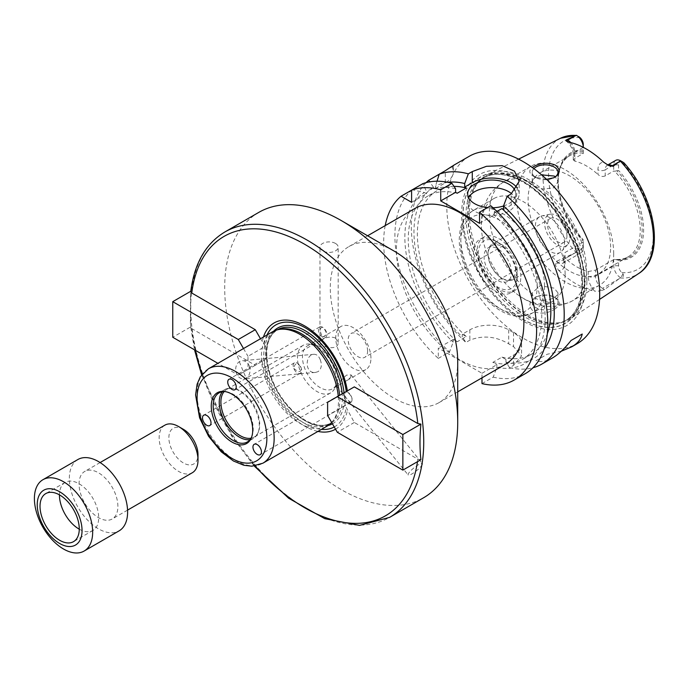 <?xml version="1.0" encoding="UTF-8"?>
<svg xmlns="http://www.w3.org/2000/svg" width="688" height="688" viewBox="0 0 688 688"><rect width="100%" height="100%" fill="white"/><g stroke="black" fill="none" stroke-linecap="round" stroke-linejoin="round"><path stroke-width="0.52" stroke-dasharray="3.44 2.58" d="M260.494 338.737L265.473 346.236L247.998 356.324L247.998 369.499L265.473 359.411L255.282 365.294L191.763 328.623L190.791 326.852L172.757 337.266M190.748 327.325L190.774 291.265M255.282 365.294L238.289 375.106L217.898 363.333M247.998 369.499L238.289 375.106M265.473 346.236L265.473 359.411M243.509 348.549L247.998 356.324M420.901 459.704L417.831 459.145L354.311 422.475L345.092 405.378L327.608 415.466M263.452 337.034A61.361 35.423 -120 0 0 262.24 341.755M327.608 402.291L354.311 386.88M266.996 334.987A58.798 33.944 -120 0 0 264.287 344.172M354.311 422.475L337.318 432.279M345.092 405.378L345.092 392.203M264.287 360.099A58.798 33.944 -120 0 0 321.485 429.372M334.256 426.964A58.798 33.944 -120 0 0 346.279 407.442M421.684 465.57A9.099 1.926 141.2 0 0 422.346 463.592A9.099 1.926 141.2 0 0 414.047 467.788A9.099 1.926 141.2 0 0 408.165 474.987A9.099 1.926 141.2 0 0 414.193 472.484A9.099 1.926 141.2 0 0 421.684 465.57M350.742 377.316L351.035 374.883L346.468 375.141C340.818 380.49 337.619 384.205 336.862 386.278L346.055 381.006L350.742 377.316M351.542 401.74C353.847 397.802 347.526 389.898 344.181 392.59C343.527 395.583 349.874 403.46 351.542 401.74A6.011 3.466 -120 0 0 350.45 394.766A6.011 3.466 -120 0 0 344.86 391.962A6.011 3.466 -120 0 0 344.181 392.59A6.011 3.466 -120 0 0 345.273 399.565A6.011 3.466 -120 0 0 350.863 402.368A6.011 3.466 -120 0 0 351.542 401.74M249.314 366.059A9.099 7.172 -95.1 0 1 243.69 378.83A9.099 7.172 -95.1 0 1 235.735 370.411A9.099 7.172 -95.1 0 1 242.073 360.71A9.099 7.172 -95.1 0 1 249.314 366.059M320.264 359.721C322.173 364.95 321.459 368.914 318.097 371.632L315.56 372.414C304.406 373.988 304.922 354.535 313.943 354.294C316.695 354.243 318.802 356.049 320.264 359.721M293.733 368.364C299.005 372.801 301.464 372.586 301.095 367.71C297.474 362.309 295.023 362.533 293.733 368.364A6.011 3.466 -120 0 0 300.415 373.24A6.011 3.466 -120 0 0 301.095 367.71A6.011 3.466 -120 0 0 294.412 362.834A6.011 3.466 -120 0 0 293.733 368.364M335.503 243.449A9.099 5.255 0 0 0 325.587 242.305A9.099 5.255 0 0 0 319.972 247.155A9.099 5.255 0 0 0 329.07 252.41A9.099 5.255 0 0 0 338.169 247.155A9.099 5.255 0 0 0 335.503 243.449M335.503 338.04C331.212 336.458 326.92 336.922 322.638 339.442L319.972 342.443C319.421 346.855 338.72 351.594 338.169 342.443L335.503 338.04M322.638 327.247C319.481 327.737 319.481 331.005 322.638 337.06C327.454 335.606 327.454 332.338 322.638 327.247A6.011 3.466 -120 0 0 319.636 326.946A6.011 3.466 -120 0 0 318.716 331.762A6.011 3.466 -120 0 0 322.638 337.06A6.011 3.466 -120 0 0 325.639 337.352A6.011 3.466 -120 0 0 326.559 332.545A6.011 3.466 -120 0 0 322.638 327.247M566.938 235.95A13.734 7.929 -120 0 0 560.944 222.129A13.734 7.929 -120 0 0 550.366 218.449A13.734 7.929 -120 0 0 550.366 234.307A13.734 7.929 -120 0 0 564.1 242.236A13.734 7.929 -120 0 0 566.938 235.95M367.607 351.035A13.734 7.929 -120 0 0 361.613 337.215A13.734 7.929 -120 0 0 351.035 333.534A13.734 7.929 -120 0 0 351.035 349.392A13.734 7.929 -120 0 0 364.76 357.321A13.734 7.929 -120 0 0 367.607 351.035M258.826 212.368A164.767 95.133 -120 0 0 258.817 402.626A164.767 95.133 -120 0 0 423.584 497.759M262.24 361.277A61.361 35.423 -120 0 0 317.942 431.419M335.538 429.192A61.361 35.423 -120 0 0 347.354 410.418M280.437 329.148A53.81 31.063 -120 0 0 274.847 331.246A53.81 31.063 -120 0 0 274.847 393.373A53.81 31.063 -120 0 0 328.658 424.444A53.81 31.063 -120 0 0 333.267 420.652A53.81 31.063 -120 0 0 339.803 399.805A53.81 31.063 -120 0 0 339.614 395.359M331.659 422.466A54.49 31.459 -120 0 0 331.857 422.243A54.49 31.459 -120 0 0 338.479 401.138A54.49 31.459 -120 0 0 338.247 396.15M272.697 331.693A54.49 31.459 -120 0 0 272.697 394.62A54.49 31.459 -120 0 0 327.187 426.078M251.61 437.138A28.32 16.349 -120 0 0 251.903 436.476A28.32 16.349 -120 0 0 253.218 428.985A28.32 16.349 -120 0 0 226.051 391.696A28.32 16.349 -120 0 0 225.329 391.618M250.054 439.632A28.32 16.349 -120 0 0 253.416 438.445A28.32 16.349 -120 0 0 257.966 432.976A28.32 16.349 -120 0 0 259.281 425.485A28.32 16.349 -120 0 0 232.114 388.195A28.32 16.349 -120 0 0 225.105 389.399A28.32 16.349 -120 0 0 222.396 391.721M251.051 438.196A27.46 15.858 -120 0 0 254.044 437.095A27.46 15.858 -120 0 0 258.447 431.789A27.46 15.858 -120 0 0 259.729 424.53A27.46 15.858 -120 0 0 233.387 388.367A27.46 15.858 -120 0 0 226.584 389.537A27.46 15.858 -120 0 0 224.133 391.575M336.355 380.292A27.46 15.858 -120 0 0 310.004 344.129A27.46 15.858 -120 0 0 303.202 345.299A27.46 15.858 -120 0 0 303.202 377.007A27.46 15.858 -120 0 0 330.661 392.857A27.46 15.858 -120 0 0 335.073 387.55A27.46 15.858 -120 0 0 336.355 380.292M337.688 377.42A24.888 14.371 -120 0 0 313.805 344.654A24.888 14.371 -120 0 0 307.639 345.703A24.888 14.371 -120 0 0 307.639 374.444A24.888 14.371 -120 0 0 332.528 388.815A24.888 14.371 -120 0 0 336.527 383.999A24.888 14.371 -120 0 0 337.688 377.42M370.935 358.216A24.888 14.371 -120 0 0 360.073 333.173A24.888 14.371 -120 0 0 340.895 326.508A24.888 14.371 -120 0 0 340.895 355.24A24.888 14.371 -120 0 0 365.784 369.611A24.888 14.371 -120 0 0 370.935 358.216M394 251.017A90.111 52.021 -120 0 0 348.945 246.553A90.111 52.021 -120 0 0 348.945 350.596A90.111 52.021 -120 0 0 439.047 402.618A90.111 52.021 -120 0 0 457.718 361.372M505.198 364.434A90.111 52.021 60 0 1 415.088 312.412A90.111 52.021 60 0 1 415.088 208.361M385.203 225.621A108.128 62.427 -120 0 0 438.299 358.396L438.299 348.059L481.987 373.283L481.987 377.832M533.854 168.655A12.874 7.43 0 0 0 532.22 172.275A12.874 7.43 0 0 0 537.061 178.089A12.874 7.43 0 0 0 553.126 178.089A12.874 7.43 0 0 0 553.522 177.9M546.556 179.336L534.989 177.126C529.175 174.073 528.272 170.865 532.28 167.502M541.645 174.89L535.995 177.031L533.2 179.301L532.323 182.595C533.51 185.846 537.233 187.996 543.477 189.037L553.608 187.858L557.968 181.787L555.319 176.799M565.123 274.134A59.211 34.185 -120 0 0 539.272 214.544A59.211 34.185 -120 0 0 493.64 198.686A59.211 34.185 -120 0 0 481.944 234.006A59.211 34.185 -120 0 0 516.413 293.716A59.211 34.185 -120 0 0 518.442 295.212A59.211 34.185 -120 0 0 552.86 301.241A59.211 34.185 -120 0 0 565.123 274.134M543.477 300.407C537.233 300.08 533.51 297.938 532.323 293.965L532.22 292.907L540.175 285.692L554.201 288.152L557.968 292.907L556.988 295.401L554.201 297.663L550.013 299.426L543.477 300.407A68.654 39.637 -120 0 0 572.227 300.957A68.654 39.637 -120 0 0 586.443 269.533A68.654 39.637 -120 0 0 543.477 189.037M554.554 309.265C560.428 305.274 560.694 301.43 555.371 297.715L554.15 297.087C548.241 294.619 542.325 294.567 536.399 296.924C528.805 301.464 527.885 306.332 533.621 311.526C540.725 314.218 547.7 313.461 554.554 309.265M554.201 297.164A12.874 7.43 180 0 1 557.968 302.419A12.874 7.43 180 0 1 545.094 309.849A12.874 7.43 180 0 1 532.22 302.419A12.874 7.43 180 0 1 537.061 296.614A12.874 7.43 180 0 1 553.126 296.614A12.874 7.43 180 0 1 554.201 297.164M613.696 253.795A68.654 39.637 -120 0 0 583.734 184.711A68.654 39.637 -120 0 0 530.826 166.315A68.654 39.637 -120 0 0 530.826 245.59A68.654 39.637 -120 0 0 599.48 285.228A68.654 39.637 -120 0 0 613.696 253.795M583.278 242.021L583.278 248.153L583.278 242.021L565.072 252.53L563.567 255.102L565.072 258.181L565.072 262.868A15.033 8.677 60 0 1 558.69 270.436L555.5 265.43L556.033 261.517L558.08 262.704A9.89 5.71 -120 0 0 560.875 263.642A9.89 5.71 -120 0 0 563.025 263.194A9.89 5.71 -120 0 0 565.072 258.662L565.072 252.53M583.278 245.349A6.45 3.724 60 0 1 580.053 248.531L578.582 248.205C576.389 248.256 575.658 249.529 576.389 252.014L576.467 252.298A9.89 5.71 -120 0 0 581.231 252.685A9.89 5.71 -120 0 0 583.278 248.153L565.072 258.662A5.151 2.976 0 0 0 563.567 260.769A5.151 2.976 0 0 0 565.072 262.868M576.467 252.298L556.033 261.517M610.617 247.164A58.351 33.695 -120 0 0 585.153 188.443A58.351 33.695 -120 0 0 540.183 172.808A58.351 33.695 -120 0 0 540.183 240.189A58.351 33.695 -120 0 0 598.534 273.876A58.351 33.695 -120 0 0 610.617 247.164M614.685 259.367L613.713 259.591L613.713 265.731A9.89 5.71 -120 0 0 620.524 277.728L620.808 277.66C623.319 277.049 624.059 275.776 623.001 273.85L621.789 272.62A6.45 3.724 60 0 1 618.564 265.731L618.564 260.193L614.685 259.367A58.351 33.695 -120 0 0 628.161 256.779A58.351 33.695 -120 0 0 640.244 230.067A58.351 33.695 -120 0 0 614.685 171.243L618.564 170.418L618.564 164.888A6.45 3.724 60 0 1 621.789 161.706L623.698 162.574M615.76 160.356A9.89 5.71 -120 0 0 613.713 164.888L605.216 169.79L605.216 175.922L613.713 171.02L614.685 171.243M605.216 175.922C602.722 176.919 600.297 176.438 597.932 174.477L597.932 169.79A15.033 8.677 60 0 1 603.686 162.205M583.252 147.327L574.781 152.22A5.151 2.976 0 0 0 573.276 154.318A5.151 2.976 0 0 0 574.781 156.417L574.781 161.112A58.351 33.695 60 0 1 597.932 174.477M574.781 161.112L573.276 159.986L574.781 158.352L574.781 152.22A9.89 5.71 -120 0 0 571.006 142.863A9.89 5.71 -120 0 0 570.748 142.579M583.278 144.506L583.278 153.45L574.781 158.352M583.278 153.114A58.351 33.695 -120 0 0 569.802 155.703A58.351 33.695 -120 0 0 560.436 166.986A58.351 33.695 -120 0 0 583.278 241.239M558.69 270.436A79.688 46.01 -120 0 0 594.604 291.17A15.033 8.677 60 0 1 588.231 276.241L588.231 271.554A58.351 33.695 60 0 1 565.072 258.181M588.231 271.554L595.507 270.109L595.507 276.241A9.89 5.71 -120 0 0 599.704 286.062A9.89 5.71 -120 0 0 602.499 288.349A5.151 2.976 120 0 0 599.919 291.076L594.604 291.17M613.713 259.591L595.507 270.109M583.278 151.429A59.349 34.262 -120 0 0 560.995 165.619A59.349 34.262 -120 0 0 558.226 181.314A59.349 34.262 -120 0 0 583.278 240.112M583.278 150.044A60.372 34.856 -120 0 0 558.226 180.471A60.372 34.856 -120 0 0 583.278 239.82M619.604 278.477L602.499 288.349L604.554 289.528L620.524 277.728M576.389 135.261L578.582 136.534M583.278 153.45L583.278 147.344M604.554 289.528L599.919 291.076M586.881 281.091A83.119 47.988 -120 0 0 551.552 198.462A83.119 47.988 -120 0 0 488.041 174.374A83.119 47.988 -120 0 0 479.424 181.021A83.119 47.988 -120 0 0 486.545 271.158A83.119 47.988 -120 0 0 561.038 322.388A83.119 47.988 -120 0 0 571.109 318.252A83.119 47.988 -120 0 0 586.881 281.091M618.564 260.193A60.372 34.856 -120 0 0 643.615 229.766A60.372 34.856 -120 0 0 618.564 170.418M617.11 259.651A59.349 34.262 -120 0 0 642.153 229.766A59.349 34.262 -120 0 0 617.11 170.959M618.564 164.888L613.713 164.888L613.713 171.02M623.001 162.179L620.808 160.906M561.313 351.207L547.166 354.268L536.004 360.718C540.88 362.37 546.315 361.475 552.309 358.035M536.004 360.718L547.166 354.268M481.987 383.62L493.21 377.136L496.856 367.392L496.856 364.7L492.84 362.387L501.948 357.132L505.955 359.446L513.54 355.068A27.46 15.858 0 0 0 521.581 343.854A27.46 15.858 0 0 0 513.54 332.648L508.69 329.844A27.46 15.858 0 0 0 469.852 329.844L462.267 334.222L466.275 336.535L457.167 341.79L453.16 339.476L453.16 342.168L449.513 351.912L438.299 358.396M505.955 359.446L505.955 362.137L509.602 367.676L513.54 365.397L521.581 355.877L513.54 346.614A108.128 62.427 60 0 1 508.69 343.811C495.747 336.277 482.804 335.065 469.852 340.173L465.914 342.452L462.267 336.914L462.267 334.222M481.987 373.283L496.856 364.7M453.16 339.476L438.299 348.059M426.121 182.63A108.128 62.427 -120 0 0 465.914 342.452M439.211 174.219L452.042 166.814L453.349 165.464L453.349 171.639A27.46 15.858 0 0 0 452.042 166.814M469.182 156.322A108.128 62.427 -120 0 0 469.182 281.177A108.128 62.427 -120 0 0 577.309 343.604M509.602 367.676A108.128 62.427 -120 0 0 532.994 367.745M447.716 182.311A99.192 57.267 -120 0 0 435.564 186.07L435.564 188.478L433.483 187.274A99.192 57.267 -120 0 0 462.267 336.914M433.483 187.274L429.716 181.838M453.994 186.388A94.402 54.498 -120 0 0 436.914 190.808A94.402 54.498 -120 0 0 466.275 336.535M457.167 193.242A94.402 54.498 -120 0 0 427.807 196.063A94.402 54.498 -120 0 0 457.167 341.79M411.596 190.163L412.293 189.759L424.376 192.528A99.192 57.267 -120 0 0 453.16 342.168M424.376 192.528L426.465 193.732L426.465 191.324L422.819 183.687M455.594 188.779A99.192 57.267 -120 0 0 426.465 191.324M412.293 189.759A108.128 62.427 -120 0 0 449.513 351.912M435.564 188.478L445.308 182.853A27.46 15.858 0 0 0 453.349 171.639M411.596 202.315L426.465 193.732M437.035 181.211L435.564 186.07M493.21 377.136A108.128 62.427 -120 0 0 525.426 373.567M496.856 367.392A99.192 57.267 -120 0 0 545.137 316.841A99.192 57.267 -120 0 0 494.423 211.199L490.776 205.738M492.84 362.387A94.402 54.498 -120 0 0 522.209 359.566A94.402 54.498 -120 0 0 492.84 213.839L494.423 214.751L494.423 211.199M505.955 362.137A99.192 57.267 -120 0 0 544.07 349.203M468.58 197.688A24.028 13.872 0 0 0 467.668 201.472A24.028 13.872 0 0 0 474.703 211.285A24.028 13.872 0 0 0 500.89 214.295A24.028 13.872 0 0 0 515.725 201.472A24.028 13.872 0 0 0 511.605 193.706M515.14 190.868A24.028 13.872 180 0 1 515.725 193.904A24.028 13.872 180 0 1 503.53 205.979M493.021 207.759A24.028 13.872 180 0 1 487.594 207.578M479.562 223.333L494.423 214.751M503.53 209.496L511.115 205.119A27.46 15.858 0 0 0 519.156 193.904A27.46 15.858 0 0 0 517.256 188.116M496.934 211.483L492.84 213.839M501.948 357.132A94.402 54.498 -120 0 0 531.308 354.311A94.402 54.498 -120 0 0 547.321 333.809M582.607 284.789A84.624 48.857 -120 0 0 492.84 173.127A84.624 48.857 -120 0 0 492.84 292.813A84.624 48.857 -120 0 0 582.607 284.789M584.903 285.554A87.187 50.336 -120 0 0 492.427 170.512A87.187 50.336 -120 0 0 492.427 293.819A87.187 50.336 -120 0 0 584.903 285.554M569.845 237.627A17.845 10.303 -120 0 0 563.145 220.891A17.845 10.303 -120 0 0 550.159 214.192A17.845 10.303 -120 0 0 548.31 235.494A17.845 10.303 -120 0 0 567.677 244.541A17.845 10.303 -120 0 0 569.845 237.627M564.513 242.959A20.597 11.894 -120 0 0 556.773 223.634A20.597 11.894 -120 0 0 541.783 215.912A20.597 11.894 -120 0 0 539.65 216.711A20.597 11.894 -120 0 0 539.65 240.49A20.597 11.894 -120 0 0 560.247 252.384A20.597 11.894 -120 0 0 562.01 250.939A20.597 11.894 -120 0 0 564.513 242.959M517.178 270.281A20.597 11.894 -120 0 0 508.191 249.555A20.597 11.894 -120 0 0 492.316 244.034A20.597 11.894 -120 0 0 488.084 254.577A20.597 11.894 -120 0 0 501.672 278.107A20.597 11.894 -120 0 0 512.913 279.715A20.597 11.894 -120 0 0 517.178 270.281M515.536 270.255A19.393 11.197 -120 0 0 507.065 250.733A19.393 11.197 -120 0 0 492.118 245.539A19.393 11.197 -120 0 0 488.136 255.463A19.393 11.197 -120 0 0 500.924 277.625A19.393 11.197 -120 0 0 511.519 279.13A19.393 11.197 -120 0 0 515.536 270.255M511.476 272.594A19.393 11.197 -120 0 0 503.014 253.081A19.393 11.197 -120 0 0 488.067 247.878A19.393 11.197 -120 0 0 488.067 270.272A19.393 11.197 -120 0 0 507.46 281.469A19.393 11.197 -120 0 0 511.476 272.594M517.178 275.888A27.46 15.858 -120 0 0 497.759 242.253A27.46 15.858 -120 0 0 478.349 253.468A27.46 15.858 -120 0 0 497.759 287.102A27.46 15.858 -120 0 0 517.178 275.888L517.178 278.692A30.891 17.836 -120 0 0 495.334 240.852A30.891 17.836 -120 0 0 479.889 239.321A30.891 17.836 -120 0 0 479.889 274.994A30.891 17.836 -120 0 0 510.78 292.83A30.891 17.836 -120 0 0 517.178 278.692M520.825 276.585A30.891 17.836 -120 0 0 507.34 245.496A30.891 17.836 -120 0 0 483.526 237.222A30.891 17.836 -120 0 0 483.526 272.895A30.891 17.836 -120 0 0 514.426 290.732A30.891 17.836 -120 0 0 520.825 276.585M77.882 459.524A41.194 23.779 -120 0 0 77.882 507.09A41.194 23.779 -120 0 0 119.076 530.878M117.897 506.411A27.46 15.858 -120 0 0 105.909 478.779A27.46 15.858 -120 0 0 84.753 471.418A27.46 15.858 -120 0 0 84.753 503.126A27.46 15.858 -120 0 0 112.213 518.984A27.46 15.858 -120 0 0 117.897 506.411M79.258 529.184A27.744 16.022 -120 0 0 92.932 530.439A27.744 16.022 -120 0 0 98.685 517.737A27.744 16.022 -120 0 0 86.568 489.813A27.744 16.022 -120 0 0 65.188 482.383A27.744 16.022 -120 0 0 59.443 494.853M183.438 429.338A20.597 11.894 -120 0 0 168.87 437.749A20.597 11.894 -120 0 0 183.429 462.972A20.597 11.894 -120 0 0 197.998 454.562M164.845 425.175A27.46 15.858 -120 0 0 164.845 456.884A27.46 15.858 -120 0 0 192.313 472.742M224.838 231.994A164.767 95.133 -120 0 0 224.838 422.251A164.767 95.133 -120 0 0 389.606 517.376M191.763 328.623A161.336 93.147 -120 0 0 195.418 350.347M202.126 374.229A161.336 93.147 -120 0 0 255.067 465.931M417.487 461.674A161.336 93.147 -120 0 0 417.831 459.145M332.442 423.834A55.178 31.854 -120 0 0 344.301 398.335A55.178 31.854 -120 0 0 344.026 392.814M273.618 331.195A55.178 31.854 -120 0 0 277.694 391.73A55.178 31.854 -120 0 0 328.081 425.528M331.754 422.638A53.81 31.063 -120 0 0 342.357 398.335A53.81 31.063 -120 0 0 342.168 393.889M277.41 329.767A53.81 31.063 -120 0 0 277.41 391.902A53.81 31.063 -120 0 0 331.212 422.965C321.348 428.099 309.402 424.866 295.393 413.264C283.877 402.858 275.484 389.924 270.212 374.453C263.9 352.23 266.299 337.335 277.41 329.767M208.369 368.828A54.49 31.459 -120 0 0 208.369 431.754A54.49 31.459 -120 0 0 262.868 463.213M532.323 182.595A68.654 39.637 -120 0 0 503.573 182.045A68.654 39.637 -120 0 0 492.058 233.473A68.654 39.637 -120 0 0 532.323 293.965M578.582 248.205L576.389 252.014M575.185 252.831L558.08 262.704A5.151 2.976 -60 0 0 555.5 265.43M623.001 273.85L620.808 277.66M618.564 265.731L613.713 265.731L595.507 276.241A5.151 2.976 180 0 1 588.231 276.241M621.789 272.62A74.055 42.759 -120 0 0 653.282 235.348A74.055 42.759 -120 0 0 621.789 161.706M620.266 277.978A78.165 45.133 -120 0 0 638.593 273.575M560.479 138.262A78.165 45.133 -120 0 0 576.037 252.444M580.053 137.617A74.055 42.759 -120 0 0 548.56 174.89A74.055 42.759 -120 0 0 580.053 248.531M607.719 165.043A9.89 5.71 -120 0 0 607.263 165.266A9.89 5.71 -120 0 0 605.216 169.79A5.151 2.976 180 0 1 597.932 169.79M569.036 142.201A15.033 8.677 60 0 1 574.781 156.417M513.54 332.648L513.54 346.614M513.54 355.068L513.54 365.397M508.69 329.844L508.69 343.811M469.852 329.844L469.852 340.173M445.308 182.853L445.308 170.701M511.115 205.119L511.115 193.999M582.478 284.72A84.443 48.753 -120 0 0 492.909 173.299A84.443 48.753 -120 0 0 492.909 292.718A84.443 48.753 -120 0 0 582.478 284.72M537.208 286.045A54.068 31.218 -120 0 0 479.863 214.708A54.068 31.218 -120 0 0 479.863 291.17A54.068 31.218 -120 0 0 537.208 286.045M544.492 286.045A59.211 34.185 -120 0 0 518.64 226.455A59.211 34.185 -120 0 0 473.009 210.597A59.211 34.185 -120 0 0 473.009 278.967A59.211 34.185 -120 0 0 532.228 313.152A59.211 34.185 -120 0 0 544.492 286.045M584.645 281.839A82.457 47.601 -120 0 0 543.425 193.672A82.457 47.601 -120 0 0 478.048 182.569A82.457 47.601 -120 0 0 485.117 271.984A82.457 47.601 -120 0 0 559.009 322.801A82.457 47.601 -120 0 0 584.645 281.839M584.215 282.028A82.388 47.567 -120 0 0 548.259 199.116A82.388 47.567 -120 0 0 484.773 177.048A82.388 47.567 -120 0 0 484.773 272.173A82.388 47.567 -120 0 0 567.153 319.739A82.388 47.567 -120 0 0 584.215 282.028M582.478 283.035A82.388 47.567 -120 0 0 546.513 200.131A82.388 47.567 -120 0 0 483.028 178.054A82.388 47.567 -120 0 0 483.028 273.188A82.388 47.567 -120 0 0 565.416 320.746A82.388 47.567 -120 0 0 582.478 283.035M190.748 327.35L194.523 349.839M201.618 374.874L231.624 436.063L254.259 466.043M190.378 323.558L190.576 292.907M336.862 386.286L408.165 474.987M351.043 374.883L422.346 463.592M313.943 354.286L242.073 360.71M315.56 372.414L243.69 378.83M338.169 342.443L338.169 247.155M319.972 342.443L319.972 247.155M344.86 391.962L254.199 444.302M350.863 402.368L260.21 454.708M294.412 362.834L203.751 415.174M300.415 373.24L209.754 425.58M319.636 326.946L228.975 379.294M325.639 337.352L234.986 389.692M550.366 218.449L351.035 333.534M564.1 242.236L364.76 357.321M277.35 329.801L274.847 331.246M331.16 423L328.658 424.444M333.267 420.652L331.857 422.243M226.051 391.696L224.58 391.498M251.903 436.476L251.344 437.843M225.105 389.399L219.033 392.9M253.416 438.445L247.353 441.954M233.387 388.367L232.114 388.195M258.447 431.789L257.966 432.976M303.202 345.299L226.584 389.537M330.661 392.857L254.044 437.095M313.805 344.654L310.004 344.129M336.527 383.999L335.073 387.55M340.895 326.508L307.639 345.703M365.784 369.611L346.055 381.006M336.974 386.243L332.528 388.815M367.607 235.778L348.945 246.553M457.718 391.842L439.047 402.618M553.126 178.089L553.883 177.736M537.061 178.089L534.989 177.134M557.968 181.787L557.968 172.275M532.22 181.787L532.22 172.275M530.826 166.315L503.573 182.045C495.3 187.007 489.288 193.904 485.547 202.745C481.583 212.549 480.379 222.964 481.944 234.006M599.48 285.228L572.227 300.957C554.003 309.772 536.141 307.914 518.64 295.367L516.413 293.716M537.061 296.614L536.399 296.924M553.126 296.614L554.15 297.087M532.22 292.907L532.22 302.419M557.968 292.907L557.968 302.419M581.231 252.685L563.008 263.203L563.567 255.102M569.802 155.703L540.183 172.808M628.161 256.779L598.534 273.876M560.436 166.986L560.995 165.619M558.226 181.314L558.226 180.471M518.58 159.143L488.041 174.374M599.566 299.409L571.109 318.252M607.685 165.025L608.966 165.662M573.276 159.986L573.276 154.318C573.181 150.784 571.676 147.155 568.752 143.439L566.439 141.195M521.581 343.854L521.581 355.877M436.914 190.808L427.807 196.063M467.668 193.904L467.668 201.472M515.725 193.904L515.725 201.472M519.156 193.904L519.156 181.331M531.308 354.311L522.209 359.566M550.159 214.192L541.783 215.912M567.677 244.541L562.01 250.939M539.65 216.711L492.316 244.034M560.247 252.384L512.913 279.715M500.924 277.625L501.672 278.107M488.136 255.463L488.084 254.577M492.118 245.539L488.067 247.878M511.519 279.13L507.46 281.469M497.759 242.253L495.334 240.852M483.526 237.222L479.889 239.321M514.426 290.732L510.78 292.83M493.64 198.686L473.009 210.597C460.779 219.317 460.1 227.986 459.249 238.848C459.145 246.734 460.59 254.999 463.592 263.659C471.615 285.167 484.137 300.983 501.148 311.096C507.701 314.7 514.134 316.463 520.438 316.368L532.228 313.152L552.86 301.241M479.424 181.021L483.028 178.054C492.703 172.602 504.614 173.213 518.769 179.878C531.48 186.207 543.331 196.424 554.296 210.545C572.046 234.548 581.24 258.989 581.867 283.877C581.549 302.075 576.062 314.373 565.416 320.746L561.038 322.388M65.188 482.383L45.769 493.597M92.932 530.439L73.513 541.654M100.104 462.56L84.753 471.418M127.564 510.118L112.213 518.984"/><path stroke-width="1.03" d="M217.898 363.333L172.757 337.266L172.757 301.671L238.289 339.511L243.509 348.549M190.774 291.265L172.757 301.671M417.831 423.55L420.901 424.109C419.68 436.674 419.68 448.542 420.901 459.704L402.858 470.119L337.318 432.279L327.608 415.466L327.608 402.291L354.311 386.88L417.831 423.55A161.336 93.147 -120 0 0 304.793 244.352A161.336 93.147 -120 0 0 191.763 293.028L190.748 291.471C194.42 263.323 205.789 243.509 224.838 231.994A164.767 95.133 -120 0 1 351.809 276.137A164.767 95.133 -120 0 1 423.731 441.945A164.767 95.133 -120 0 1 422.664 459.507A164.767 95.133 -120 0 1 389.606 517.376L359.566 525.383L324.813 518.683L288.625 498.224L254.259 466.043M191.763 293.028L255.282 329.698L238.289 339.511M255.282 329.698L260.494 338.737M347.354 390.896A61.361 35.423 -120 0 0 307.218 327.462A61.361 35.423 -120 0 0 263.452 337.034M346.279 391.515A58.798 33.944 -120 0 0 310.133 330.928A58.798 33.944 -120 0 0 266.996 334.987M420.901 424.109L402.858 434.524L402.858 470.119M337.318 396.684L402.858 434.524M321.485 429.372A58.798 33.944 -120 0 0 334.256 426.964M253.528 444.93A6.011 3.466 60 0 1 254.199 444.302A6.011 3.466 60 0 1 260.21 447.776A6.011 3.466 60 0 1 260.21 454.708A6.011 3.466 60 0 1 254.62 451.904A6.011 3.466 60 0 1 253.528 444.93M210.433 420.05A6.011 3.466 60 0 1 209.754 425.58A6.011 3.466 60 0 1 203.751 422.114A6.011 3.466 60 0 1 203.751 415.174A6.011 3.466 60 0 1 210.433 420.05M231.976 389.399A6.011 3.466 60 0 1 228.055 384.102A6.011 3.466 60 0 1 228.975 379.294A6.011 3.466 60 0 1 234.986 382.76A6.011 3.466 60 0 1 234.986 389.692A6.011 3.466 60 0 1 231.976 389.399M389.606 517.376L423.584 497.759A164.767 95.133 -120 0 0 457.718 422.329A164.767 95.133 -120 0 0 341.205 220.53A164.767 95.133 -120 0 0 258.826 212.368L224.838 231.994M317.942 431.419A61.361 35.423 -120 0 0 335.538 429.192M339.614 395.359A53.81 31.063 -120 0 0 280.437 329.148L278.348 329.569A54.49 31.459 -120 0 0 272.697 331.693L208.369 368.828L200.303 376.818L197.095 384.248L195.59 394.998L199.58 417.797L208.533 436.218L221.252 451.81L233.464 461.012L243.784 465.251L251.894 466.206L262.868 463.213A54.49 31.459 -120 0 0 274.151 438.273A54.49 31.459 -120 0 0 250.363 383.431A54.49 31.459 -120 0 0 208.369 368.828M338.247 396.15A54.49 31.459 -120 0 0 278.348 329.569M262.868 463.213L327.187 426.078A54.49 31.459 -120 0 0 331.659 422.466M252.702 430.095A29.309 16.925 -120 0 0 224.58 391.498A29.309 16.925 -120 0 0 217.322 426.586A29.309 16.925 -120 0 0 251.344 437.843A29.309 16.925 -120 0 0 252.702 430.095M225.329 391.618A28.32 16.349 -120 0 0 219.033 392.9A28.32 16.349 -120 0 0 219.033 425.597A28.32 16.349 -120 0 0 247.353 441.954A28.32 16.349 -120 0 0 251.61 437.138M222.396 391.721A28.32 16.349 -120 0 0 225.096 422.097A28.32 16.349 -120 0 0 250.054 439.632M224.133 391.575A27.46 15.858 -120 0 0 226.584 421.245A27.46 15.858 -120 0 0 251.051 438.196M457.718 422.329L457.718 361.372A90.111 52.021 -120 0 0 394 251.017L341.205 220.53M367.607 235.778L415.088 208.361A90.111 52.021 60 0 1 484.524 232.501A90.111 52.021 60 0 1 523.86 323.188A90.111 52.021 60 0 1 505.198 364.434L457.718 391.842M481.987 377.832L481.987 383.62A108.128 62.427 -120 0 0 514.203 380.043A108.128 62.427 -120 0 0 533.948 305.945A108.128 62.427 -120 0 0 479.562 212.214L479.562 223.333L440.724 200.913L440.724 189.793A108.128 62.427 -120 0 0 411.596 190.163L411.596 202.315L401.07 196.235A108.128 62.427 -120 0 0 385.203 225.621M532.28 167.502L534.731 165.963C541.542 162.626 548.422 162.342 555.371 165.12C560.866 169.712 560.367 173.918 553.883 177.736L546.556 179.336M553.522 177.9A12.874 7.43 0 0 0 557.968 172.275A12.874 7.43 0 0 0 554.201 167.021A12.874 7.43 0 0 0 533.854 168.655M555.319 176.799L554.201 176.042L541.645 174.89M623.001 162.179L620.524 160.743L613.111 166.272L612.208 165.756A9.89 5.71 -120 0 0 609 164.802A9.89 5.71 -120 0 0 607.719 165.043M578.582 136.534L580.053 137.617A6.45 3.724 60 0 1 583.278 144.506L583.278 147.309A9.89 5.71 -120 0 0 576.467 135.312L560.479 138.262L518.58 159.143M575.185 135.837L567.789 140.111L566.886 139.587L576.467 135.312M566.886 139.587L565.94 140.593L569.036 142.201A79 45.614 -120 0 1 603.686 162.205L608.966 165.662L613.111 166.272M570.748 142.579A9.89 5.71 -120 0 0 567.789 140.111A5.151 2.976 -60 0 1 565.94 140.593L566.439 141.195M620.524 160.743A9.89 5.71 -120 0 0 615.76 160.356L607.685 165.025M582.211 334.041L571.04 340.491L582.211 334.041C581.197 339.089 577.705 343.355 571.728 346.829L561.313 351.207M532.994 367.745A108.128 62.427 -120 0 0 541.817 364.098L552.309 358.035C558.321 354.544 564.564 348.696 571.04 340.491M429.716 181.838L428.684 180.299A108.128 62.427 -120 0 0 426.121 182.63M428.684 180.299L439.211 174.219L437.035 181.211M452.042 166.814C455.396 164.217 453.151 165.507 445.308 170.701L439.211 174.219A108.128 62.427 -120 0 1 468.339 173.849L472.278 171.579L486.433 166.315L502.18 165.662L514.486 171.166L519.156 181.331L511.115 193.999L507.176 196.269L503.53 205.944L503.53 209.496L501.948 208.584L496.934 211.483M541.817 364.098A108.128 62.427 -120 0 0 564.212 314.597A108.128 62.427 -120 0 0 507.176 196.269M571.728 346.829L577.309 343.604A108.128 62.427 -120 0 0 599.704 294.103A108.128 62.427 -120 0 0 552.507 185.287A108.128 62.427 -120 0 0 469.182 156.322L453.349 165.464M440.724 189.793L451.939 183.318L455.594 188.779L455.594 192.33L457.167 193.242L466.275 187.987A94.402 54.498 -120 0 0 453.994 186.388M466.275 187.987L464.692 187.076L464.692 183.524A99.192 57.267 -120 0 0 447.716 182.311M401.07 196.235L422.819 183.687A108.128 62.427 -120 0 1 451.939 183.318M514.203 380.043L525.426 373.567A108.128 62.427 -120 0 0 545.163 299.469A108.128 62.427 -120 0 0 490.776 205.738L479.562 212.214M464.692 183.524L468.339 173.849M544.07 349.203A99.192 57.267 -120 0 0 503.53 205.944M511.605 193.706A24.028 13.872 0 0 0 487.887 187.781A24.028 13.872 0 0 0 468.58 197.688M487.594 207.578A24.028 13.872 180 0 1 474.703 203.717A24.028 13.872 180 0 1 467.668 193.904A24.028 13.872 180 0 1 489.048 180.118A24.028 13.872 180 0 1 515.14 190.868M503.53 205.979A24.028 13.872 180 0 1 493.021 207.759M517.256 188.116A27.46 15.858 0 0 0 472.278 182.698L464.692 187.076M455.594 192.33L440.724 200.913M547.321 333.809A94.402 54.498 -120 0 0 501.948 208.584M84.125 551.054L119.076 530.878A41.194 23.779 -120 0 0 127.607 512.018A41.194 23.779 -120 0 0 109.624 470.566A41.194 23.779 -120 0 0 77.882 459.524L42.931 479.708A41.194 23.779 -120 0 0 42.931 527.275A41.194 23.779 -120 0 0 84.125 551.054A41.194 23.779 -120 0 0 92.656 532.194A41.194 23.779 -120 0 0 74.674 490.742A41.194 23.779 -120 0 0 42.931 479.708M82.044 530.56A31.682 18.292 -120 0 0 48.444 488.755A31.682 18.292 -120 0 0 48.444 533.561A31.682 18.292 -120 0 0 82.044 530.56M79.266 528.952A27.744 16.022 -120 0 0 67.149 501.027A27.744 16.022 -120 0 0 45.769 493.597A27.744 16.022 -120 0 0 45.769 525.632A27.744 16.022 -120 0 0 73.513 541.654A27.744 16.022 -120 0 0 79.266 528.952M59.443 494.853A27.744 16.022 -120 0 0 79.258 529.184M127.564 510.118L192.313 472.742A27.46 15.858 -120 0 0 197.998 460.169L197.998 454.562A20.597 11.894 -120 0 0 183.438 429.338L178.579 426.534A27.46 15.858 -120 0 0 164.845 425.175L100.104 462.56M197.998 460.169A27.46 15.858 -120 0 0 178.579 426.534M195.418 350.347A161.336 93.147 -120 0 0 202.126 374.229M255.067 465.931A161.336 93.147 -120 0 0 417.487 461.674M344.026 392.814A55.178 31.854 -120 0 0 315.027 337.808A55.178 31.854 -120 0 0 273.618 331.195M328.081 425.528A55.178 31.854 -120 0 0 332.442 423.834M342.168 393.889A53.81 31.063 -120 0 0 317.116 342.383A53.81 31.063 -120 0 0 277.41 329.767L277.35 329.801M331.16 423L331.212 422.965A53.81 31.063 -120 0 0 331.754 422.638M266.867 438.273A49.347 28.492 -120 0 0 214.536 373.163A49.347 28.492 -120 0 0 214.536 442.943A49.347 28.492 -120 0 0 266.867 438.273M623.698 162.574C655.931 197.671 665.76 257.028 638.593 273.575A78.165 45.133 -120 0 0 653.428 238.624A78.165 45.133 -120 0 0 620.266 160.992M576.037 135.459A78.165 45.133 -120 0 0 560.479 138.262M619.604 161.482L612.208 165.756A5.151 2.976 120 0 1 610.359 166.238M472.278 182.698L472.278 171.579M194.523 349.839L201.618 374.874M638.593 273.575L599.566 299.409"/></g></svg>
